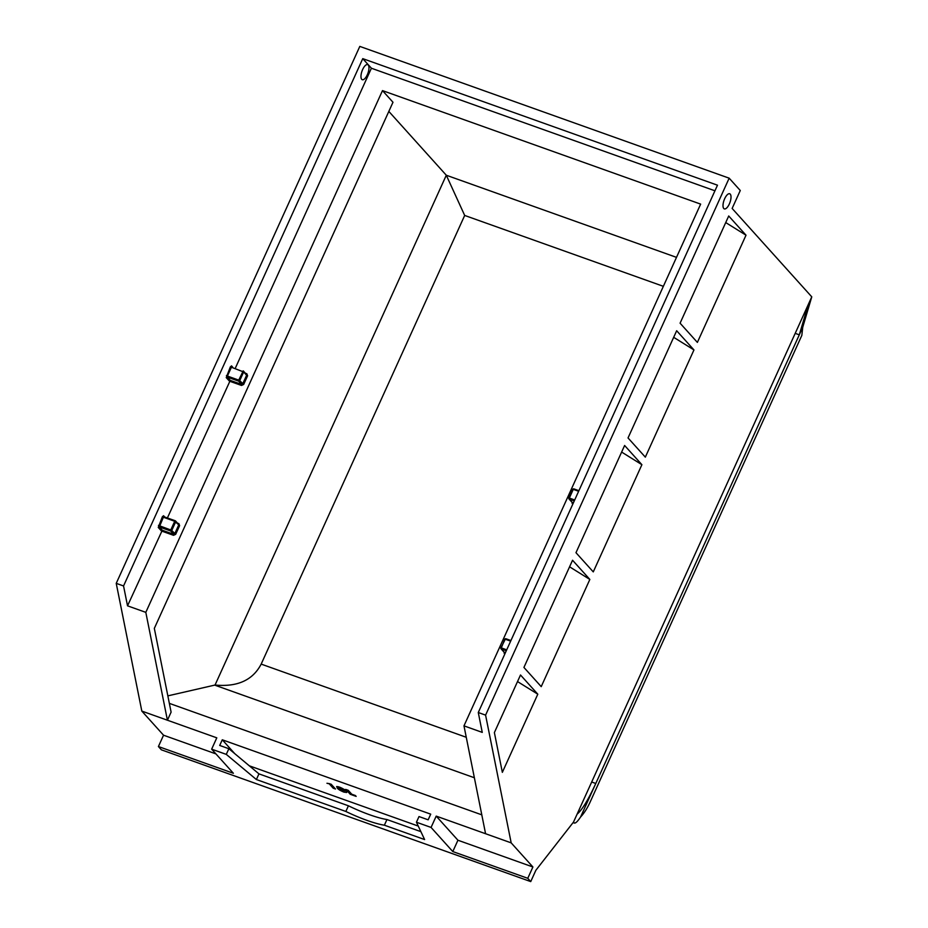 <?xml version="1.0" encoding="UTF-8"?>
<svg xmlns="http://www.w3.org/2000/svg" width="928" height="928" viewBox="0 0 928 928"><rect width="100%" height="100%" fill="white"/><g stroke="black" fill="none" stroke-linecap="round" stroke-linejoin="round"><path stroke-width="1.39" d="M329.591 784.206L333.187 788.197L335.484 789.02L331.168 784.218L326.958 783.267L329.8 783.731M345.958 791.132L346.736 792.489L343.917 792.106C340.367 790.656 338.163 789.31 337.305 788.069L336.632 786.526L339.3 787.037C342.884 788.51 345.1 789.879 345.958 791.132M234.761 753.664L222.279 739.79L430.72 814.158L428.156 819.818L419.015 816.559L416.44 822.22L431.068 827.44L452.794 851.568L457.933 840.234L436.206 816.118L485.576 833.727L463.977 725.858L482.258 732.389L478.28 712.518L485.588 715.128L729.164 178.176L740.277 190.507L732.134 208.44L811.768 296.844L577.088 814.192L573.527 822.034L535.862 870.278L530.735 881.6L527.765 878.306L532.904 866.984L511.177 842.868L485.588 715.128M249.296 765.809L418.261 826.082M351.782 794.24L355.389 795.528L356.166 796.398L350.25 794.287L345.935 789.484L348.232 790.308L351.782 794.24M343.128 791.248L339.613 788.904C338.488 787.93 338.662 787.605 340.135 787.918L343.662 790.308L344.23 791.41L343.128 791.248M345.146 789.461L343.917 792.106M339.613 788.904C338.488 787.93 338.662 787.605 340.135 787.918L340.356 787.443M343.662 790.308L344.056 789.438M795.203 333.361L799.298 334.822L802.732 327.271L801.838 335.368L590.138 802.047A31.668 12.447 109.6 0 1 580.592 816.976C577.692 821.373 575.592 823.391 574.304 823.043L573.527 822.034M808.334 304.396L799.298 334.822L580.592 816.976M802.732 327.271L811.768 296.844M591.681 782.014L595.788 783.476C588.224 799.855 581.984 810.086 577.088 814.192M730.266 194.161A8.027 3.155 109.6 0 0 729.71 193.766A8.027 3.155 109.6 0 0 724.037 200.274A8.027 3.155 109.6 0 0 724.316 208.881A8.027 3.155 109.6 0 0 729.686 203.174A8.027 3.155 109.6 0 0 730.266 194.161M537.799 694.19L502.35 772.34L494.38 732.575L520.504 674.992L537.799 694.19L517.522 681.57M697.38 342.397L680.085 323.188L728.712 215.992L746.008 235.19L697.38 342.397M645.331 457.144L628.036 437.946L676.663 330.739L693.958 349.937L645.331 457.144M593.27 571.892L575.975 552.694L624.614 445.486L641.898 464.696L593.27 571.892M541.221 686.639L523.926 667.441L572.553 560.245L589.848 579.443L541.221 686.639M530.735 881.6L161.379 749.824L158.41 746.541L233.38 773.279L211.654 749.163L226.281 754.383L256.383 779.532L345.854 811.455A42.224 8.062 -155.6 0 0 384.378 825.201L424.606 839.55L416.44 822.22M729.164 178.176L359.809 46.4L116.232 583.352L141.822 711.092L163.548 735.208L158.41 746.541M116.232 583.352L123.552 585.962L362.755 58.638L717.483 185.194L478.28 712.518M485.576 833.727L511.177 842.868M457.933 840.234L532.904 866.984M452.794 851.568L527.765 878.306M725.731 222.569L746.008 235.19M673.682 337.316L693.958 349.937M621.621 452.064L641.898 464.696M569.572 566.811L589.848 579.443M368.23 64.995A8.027 3.155 109.6 0 0 367.662 64.612A8.027 3.155 109.6 0 0 362.001 71.108A8.027 3.155 109.6 0 0 362.28 79.715A8.027 3.155 109.6 0 0 367.639 74.008A8.027 3.155 109.6 0 0 368.23 64.995M163.548 735.208L215.922 753.896M141.822 711.092L216.792 737.83L211.654 749.163M145.812 612.352L382.487 90.608L392.985 102.254L154.326 628.384L171.1 712.124L167.423 720.221L145.812 612.352L127.53 605.833L123.552 585.962M177.515 523.137L178.849 523.612L179.626 525.642L175.682 534.319L173.536 535.317L161.472 531.002L158.259 527.44L162.388 516.699L163.374 517.244L159.338 526.953L162.296 530.236L127.53 605.833M245.491 373.276L246.825 373.752L247.602 375.782L243.67 384.47L241.512 385.456L229.448 381.153L226.235 377.592A0.847 0.754 138 0 1 227.314 377.093L230.272 380.387L167.388 517.963M362.755 58.638L371.397 68.231L235.364 368.103M382.487 90.608L700.652 204.114L463.977 725.858M371.397 68.231L714.943 190.797M388.832 111.418L446.298 175.23L464.684 215.447L663.358 286.323M464.684 215.447L261.174 664.1C252.81 680.189 237.44 687.161 215.041 685.038A46.446 18.258 109.6 0 1 214.693 685.119L167.84 695.872M436.206 816.118L431.068 827.44M169.337 703.366L481.794 814.842M222.279 739.79L219.704 745.451L228.856 748.71L226.281 754.383M228.856 748.71L258.958 773.871L256.383 779.532M345.854 811.455L348.418 805.794A42.224 8.062 -155.6 0 0 386.953 819.54L384.378 825.201M258.958 773.871L348.418 805.794M386.953 819.54L420.883 831.65M215.041 685.038L446.298 175.23L676.489 257.358M333.187 788.197L333.709 787.048M337.966 786.619L337.305 788.069M350.25 794.287L350.772 793.138M226.235 377.592L230.364 366.85L243.658 371.966A0.847 0.754 -42 0 0 243.275 370.945L243.148 370.898M231.826 366.85A0.847 0.754 138 0 1 231.652 366.711L227.406 376.06L238.74 380.109L243.217 370.91L246.523 374.425A0.847 0.754 -42 0 1 246.628 375.248L247.602 375.782M162.388 516.699L163.572 515.736L164.708 517M230.364 366.85L231.548 365.887L232.684 367.152M503.347 651.224L505.018 653.567M571.335 501.364L572.994 503.718M163.85 516.71A0.847 0.754 138 0 1 163.676 516.571L163.374 517.244L174.708 521.281L170.764 529.969L171.75 530.503A0.847 0.754 138 0 1 170.671 530.99L170.764 529.969L158.456 525.387M158.259 527.44A0.847 0.754 138 0 1 159.338 526.953L170.671 530.99L173.64 534.284L173.536 535.317M163.676 516.571A0.847 0.754 138 0 1 163.572 515.736M179.626 525.642L174.708 521.281L175.241 520.759L163.896 516.722L175.172 520.759M230.272 380.387L241.616 384.424A0.847 0.754 138 0 0 242.684 383.937L246.628 375.248L243.658 371.966L239.726 380.642L238.74 380.109L238.647 381.141L227.314 377.093L227.406 376.06L226.432 375.527M231.652 366.711A0.847 0.754 138 0 1 231.548 365.887M504.136 653.254L504.229 652.222L501.259 648.939L506.305 650.737M500.923 647.802L505.296 639.23L500.876 647.918A0.847 0.754 -42 0 0 500.981 648.753L503.939 652.036A0.847 0.754 -42 0 0 504.229 652.222L505.435 652.662M568.91 497.953L572.785 489.381L568.818 497.976L569.235 499.078A0.847 0.754 -42 0 1 568.957 498.893L568.852 498.069A0.847 0.754 -42 0 0 568.957 498.893L571.915 502.187A0.847 0.754 -42 0 0 572.205 502.373L573.411 502.802M572.112 503.405L572.205 502.373L569.235 499.078L574.281 500.876M243.67 384.47L239.726 380.642A0.847 0.754 138 0 1 238.647 381.141L241.616 384.424L241.512 385.456M162.296 530.236L173.64 534.284A0.847 0.754 138 0 0 174.708 533.786L178.652 525.109A0.847 0.754 -42 0 0 178.547 524.285L175.578 520.991A0.847 0.754 -42 0 0 175.299 520.805L175.578 520.991A0.847 0.754 -42 0 1 175.682 521.814L171.75 530.503L175.682 534.319M572.854 489.265A0.847 0.754 138 0 1 573.701 488.847M572.75 489.3L573.806 488.847L578.898 490.692L573.806 488.847L572.75 489.3M510.655 641.144L505.296 639.23L505.83 638.708L510.922 640.54L505.83 638.708L504.774 639.148L500.981 648.753A0.847 0.754 -42 0 0 501.259 648.939L501.364 647.906L506.711 649.82M504.878 639.125A0.847 0.754 138 0 1 505.725 638.708M261.174 664.1L466.262 737.273M214.693 685.119L474.37 777.757M574.699 499.96L569.34 498.058L573.272 489.369L578.631 491.283M339.254 787.025L338.906 787.779M573.086 822.602L574.304 823.043"/></g></svg>
